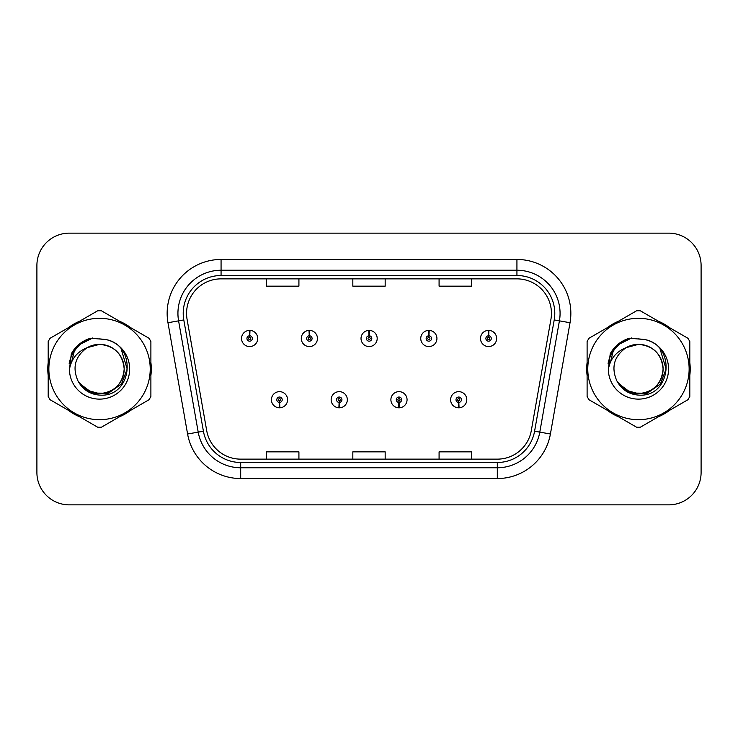 <?xml version="1.0" encoding="UTF-8"?>
<svg xmlns="http://www.w3.org/2000/svg" width="738" height="738" viewBox="0 0 738 738"><rect width="100%" height="100%" fill="white"/><g stroke="black" fill="none" stroke-linecap="round" stroke-linejoin="round"><path stroke-width="1.11" d="M339.12 402.422L338.89 407.81A8.09 8.09 0 0 0 339.591 407.81L339.36 402.422A2.694 2.694 0 0 0 341.934 399.728A2.694 2.694 0 0 0 339.24 397.035A2.694 2.694 0 0 0 336.546 399.728A2.694 2.694 0 0 0 339.12 402.422L339.194 400.808A1.079 1.079 0 0 1 338.161 399.728A1.079 1.079 0 0 1 339.24 398.649A1.079 1.079 0 0 1 340.319 399.728A1.079 1.079 0 0 1 339.286 400.808L339.36 402.422M398.861 402.422L398.621 407.81A8.09 8.09 0 0 0 399.332 407.81L399.092 402.422A2.694 2.694 0 0 0 401.675 399.728A2.694 2.694 0 0 0 398.972 397.035A2.694 2.694 0 0 0 396.278 399.728A2.694 2.694 0 0 0 398.861 402.422L398.926 400.808A1.079 1.079 0 0 1 397.893 399.728A1.079 1.079 0 0 1 398.972 398.649A1.079 1.079 0 0 1 400.051 399.728A1.079 1.079 0 0 1 399.018 400.808L399.092 402.422M458.593 402.422L458.353 407.81A8.09 8.09 0 0 0 459.064 407.81L458.824 402.422A2.694 2.694 0 0 0 461.407 399.728A2.694 2.694 0 0 0 458.713 397.035A2.694 2.694 0 0 0 456.01 399.728A2.694 2.694 0 0 0 458.593 402.422L458.667 400.808A1.079 1.079 0 0 1 457.634 399.728A1.079 1.079 0 0 1 458.713 398.649A1.079 1.079 0 0 1 459.792 399.728A1.079 1.079 0 0 1 458.759 400.808L458.824 402.422M279.388 402.422L279.149 407.81A8.09 8.09 0 0 0 279.859 407.81L279.619 402.422A2.694 2.694 0 0 0 282.202 399.728A2.694 2.694 0 0 0 279.508 397.035A2.694 2.694 0 0 0 276.805 399.728A2.694 2.694 0 0 0 279.388 402.422L279.462 400.808A1.079 1.079 0 0 1 278.429 399.728A1.079 1.079 0 0 1 279.508 398.649A1.079 1.079 0 0 1 280.588 399.728A1.079 1.079 0 0 1 279.554 400.808L279.619 402.422M309.49 335.79L309.729 330.403A8.09 8.09 0 0 0 309.019 330.403L309.259 335.79A2.694 2.694 0 0 0 306.676 338.484A2.694 2.694 0 0 0 309.37 341.177A2.694 2.694 0 0 0 312.073 338.484A2.694 2.694 0 0 0 309.49 335.79L309.416 337.404A1.079 1.079 0 0 1 310.449 338.484A1.079 1.079 0 0 1 309.37 339.563A1.079 1.079 0 0 1 308.29 338.484A1.079 1.079 0 0 1 309.323 337.404L309.259 335.79M369.221 335.79L369.461 330.403A8.09 8.09 0 0 0 368.751 330.403L368.991 335.79A2.694 2.694 0 0 0 366.408 338.484A2.694 2.694 0 0 0 369.111 341.177A2.694 2.694 0 0 0 371.804 338.484A2.694 2.694 0 0 0 369.221 335.79L369.157 337.404A1.079 1.079 0 0 1 370.19 338.484A1.079 1.079 0 0 1 369.111 339.563A1.079 1.079 0 0 1 368.031 338.484A1.079 1.079 0 0 1 369.065 337.404L368.991 335.79M428.962 335.79L429.193 330.403A8.09 8.09 0 0 0 428.492 330.403L428.723 335.79A2.694 2.694 0 0 0 426.149 338.484A2.694 2.694 0 0 0 428.843 341.177A2.694 2.694 0 0 0 431.536 338.484A2.694 2.694 0 0 0 428.962 335.79L428.889 337.404A1.079 1.079 0 0 1 429.922 338.484A1.079 1.079 0 0 1 428.843 339.563A1.079 1.079 0 0 1 427.763 338.484A1.079 1.079 0 0 1 428.796 337.404L428.723 335.79M488.694 335.79L488.934 330.403A8.09 8.09 0 0 0 488.224 330.403L488.464 335.79A2.694 2.694 0 0 0 485.881 338.484A2.694 2.694 0 0 0 488.574 341.177A2.694 2.694 0 0 0 491.277 338.484A2.694 2.694 0 0 0 488.694 335.79L488.621 337.404A1.079 1.079 0 0 1 489.654 338.484A1.079 1.079 0 0 1 488.574 339.563A1.079 1.079 0 0 1 487.495 338.484A1.079 1.079 0 0 1 488.528 337.404L488.464 335.79M249.758 335.79L249.988 330.403A8.09 8.09 0 0 0 249.287 330.403L249.518 335.79A2.694 2.694 0 0 0 246.944 338.484A2.694 2.694 0 0 0 249.638 341.177A2.694 2.694 0 0 0 252.331 338.484A2.694 2.694 0 0 0 249.758 335.79L249.684 337.404A1.079 1.079 0 0 1 250.717 338.484A1.079 1.079 0 0 1 249.638 339.563A1.079 1.079 0 0 1 248.558 338.484A1.079 1.079 0 0 1 249.592 337.404L249.518 335.79M47.795 369A51.752 51.752 0 0 0 48.191 375.457A51.752 51.752 0 0 1 48.191 362.543A51.752 51.752 0 0 0 47.795 369M68.274 410.245A51.752 51.752 0 0 0 79.464 416.702A51.752 51.752 0 0 1 68.274 410.245M119.63 416.702A51.752 51.752 0 0 0 130.811 410.245A51.752 51.752 0 0 1 119.63 416.702M150.893 375.457A51.752 51.752 0 0 0 150.893 362.543A51.752 51.752 0 0 1 150.893 375.457M586.701 369A51.752 51.752 0 0 0 587.107 375.457A51.752 51.752 0 0 1 587.107 362.543A51.752 51.752 0 0 0 586.701 369M607.19 410.245A51.752 51.752 0 0 0 618.37 416.702A51.752 51.752 0 0 1 607.19 410.245M658.536 416.702A51.752 51.752 0 0 0 669.726 410.245A51.752 51.752 0 0 1 658.536 416.702M689.809 375.457A51.752 51.752 0 0 0 689.809 362.543A51.752 51.752 0 0 1 689.809 375.457M186.557 313.364A34.502 34.502 0 0 1 221.068 278.863L516.932 278.863A34.502 34.502 0 0 1 550.917 319.351L531.295 430.632A34.502 34.502 0 0 1 497.311 459.137L240.689 459.137A34.502 34.502 0 0 1 206.705 430.632L187.083 319.351A34.502 34.502 0 0 1 186.557 313.364M183.218 313.364A37.85 37.85 0 0 0 183.79 319.932L203.411 431.213A37.85 37.85 0 0 0 240.689 462.486L497.311 462.486A37.85 37.85 0 0 0 534.589 431.213L554.21 319.932A37.85 37.85 0 0 0 516.932 275.514L221.068 275.514A37.85 37.85 0 0 0 183.218 313.364M167.969 322.727A53.911 53.911 0 0 1 221.068 259.453L516.932 259.453A53.911 53.911 0 0 1 570.031 322.727L550.41 433.999A53.911 53.911 0 0 1 497.311 478.547L240.689 478.547A53.911 53.911 0 0 1 187.59 433.999L167.969 322.727L178.587 320.855A43.127 43.127 0 0 1 221.068 270.237L516.932 270.237A43.127 43.127 0 0 1 559.413 320.855L539.792 432.127A43.127 43.127 0 0 1 497.311 467.763L240.689 467.763A43.127 43.127 0 0 1 198.208 432.127L178.587 320.855A43.127 43.127 0 0 1 177.932 313.364M130.811 327.755A51.752 51.752 0 0 0 119.63 321.298A51.752 51.752 0 0 1 130.811 327.755M79.464 321.298A51.752 51.752 0 0 0 68.274 327.755A51.752 51.752 0 0 1 79.464 321.298M669.726 327.755A51.752 51.752 0 0 0 658.536 321.298A51.752 51.752 0 0 1 669.726 327.755M618.37 321.298A51.752 51.752 0 0 0 607.19 327.755A51.752 51.752 0 0 1 618.37 321.298M701.1 265.486A32.343 32.343 0 0 0 668.757 233.143L69.243 233.143A32.343 32.343 0 0 0 36.9 265.486L36.9 472.514A32.343 32.343 0 0 0 69.243 504.857L668.757 504.857A32.343 32.343 0 0 0 701.1 472.514L701.1 265.486L701.1 472.514M352.829 278.863L352.829 286.159L385.171 286.159L385.171 278.863M266.566 278.863L266.566 286.159L298.918 286.159L298.918 278.863M439.082 278.863L439.082 286.159L471.434 286.159L471.434 278.863M385.171 459.137L385.171 451.841L352.829 451.841L352.829 459.137M298.918 459.137L298.918 451.841L266.566 451.841L266.566 459.137M471.434 459.137L471.434 451.841L439.082 451.841L439.082 459.137M36.9 265.486L36.9 472.514M668.757 233.143L69.243 233.143M69.243 504.857L668.757 504.857M257.728 338.484A8.09 8.09 0 0 0 249.988 330.403A8.09 8.09 0 0 1 257.728 338.484A8.09 8.09 0 0 1 249.638 346.574A8.09 8.09 0 0 1 241.547 338.484A8.09 8.09 0 0 1 249.287 330.403M271.418 399.728A8.09 8.09 0 0 0 279.149 407.81A8.09 8.09 0 0 1 271.418 399.728A8.09 8.09 0 0 1 279.508 391.647A8.09 8.09 0 0 1 287.589 399.728A8.09 8.09 0 0 1 279.859 407.81M317.46 338.484A8.09 8.09 0 0 0 309.729 330.403A8.09 8.09 0 0 1 317.46 338.484A8.09 8.09 0 0 1 309.37 346.574A8.09 8.09 0 0 1 301.288 338.484A8.09 8.09 0 0 1 309.019 330.403M377.192 338.484A8.09 8.09 0 0 0 369.461 330.403A8.09 8.09 0 0 1 377.192 338.484A8.09 8.09 0 0 1 369.111 346.574A8.09 8.09 0 0 1 361.02 338.484A8.09 8.09 0 0 1 368.751 330.403M436.933 338.484A8.09 8.09 0 0 0 429.193 330.403A8.09 8.09 0 0 1 436.933 338.484A8.09 8.09 0 0 1 428.843 346.574A8.09 8.09 0 0 1 420.752 338.484A8.09 8.09 0 0 1 428.492 330.403M496.665 338.484A8.09 8.09 0 0 0 488.934 330.403A8.09 8.09 0 0 1 496.665 338.484A8.09 8.09 0 0 1 488.574 346.574A8.09 8.09 0 0 1 480.493 338.484A8.09 8.09 0 0 1 488.224 330.403M331.15 399.728A8.09 8.09 0 0 0 338.89 407.81A8.09 8.09 0 0 1 331.15 399.728A8.09 8.09 0 0 1 339.24 391.647A8.09 8.09 0 0 1 347.33 399.728A8.09 8.09 0 0 1 339.591 407.81M390.891 399.728A8.09 8.09 0 0 0 398.621 407.81A8.09 8.09 0 0 1 390.891 399.728A8.09 8.09 0 0 1 398.972 391.647A8.09 8.09 0 0 1 407.062 399.728A8.09 8.09 0 0 1 399.332 407.81M450.623 399.728A8.09 8.09 0 0 0 458.353 407.81A8.09 8.09 0 0 1 450.623 399.728A8.09 8.09 0 0 1 458.713 391.647A8.09 8.09 0 0 1 466.794 399.728A8.09 8.09 0 0 1 459.064 407.81M124.178 368.114A24.649 24.649 0 0 0 87.213 347.663C75.138 356.251 72.056 367.349 77.979 380.937L78.311 381.518A24.649 24.649 0 0 0 99.547 393.649C114.519 392.192 122.729 383.972 124.196 369C122.729 354.028 114.519 345.808 99.547 344.351L87.213 347.663L99.547 344.351C114.519 345.808 122.729 354.028 124.196 369C122.729 383.972 114.519 392.192 99.547 393.649A24.649 24.649 0 0 0 124.196 369C122.729 354.028 114.519 345.808 99.547 344.351C114.519 345.808 122.729 354.028 124.196 369C122.729 383.972 114.519 392.192 99.547 393.649C114.519 392.192 122.729 383.972 124.196 369C122.729 354.028 114.519 345.808 99.547 344.351C114.519 345.808 122.729 354.028 124.196 369C122.729 383.972 114.519 392.192 99.547 393.649C114.519 392.192 122.729 383.972 124.196 369C122.729 354.028 114.519 345.808 99.547 344.351C114.519 345.808 122.729 354.028 124.196 369C122.729 383.972 114.519 392.192 99.547 393.649L87.222 390.347L78.311 381.518L87.222 390.347L99.547 393.649L87.222 390.347L78.311 381.518L87.222 390.347L99.547 393.649L87.222 390.347L78.311 381.518L87.222 390.347L99.547 393.649L87.222 390.347L78.311 381.518C83.034 389.839 90.11 394.36 99.547 395.088C132.508 397.847 137.655 345.31 105.866 339.545L90.59 338.216C82.066 340.836 75.645 346.03 71.318 353.797L69.427 369.655A30.129 30.129 0 0 0 99.547 399.129A30.129 30.129 0 0 0 105.866 339.545M99.547 419.682A50.682 50.682 0 0 0 150.22 369A50.682 50.682 0 0 0 99.547 318.318A50.682 50.682 0 0 0 48.865 369A50.682 50.682 0 0 0 99.547 419.682M99.547 427.228A58.228 58.228 0 0 0 101.457 427.191L148.993 399.747A58.228 58.228 0 0 0 150.893 396.444L150.893 341.556A58.228 58.228 0 0 0 148.993 338.253L101.457 310.809A58.228 58.228 0 0 0 97.637 310.809L50.101 338.253A58.228 58.228 0 0 0 48.191 341.556L48.191 396.444A58.228 58.228 0 0 0 50.101 399.747L97.637 427.191A58.228 58.228 0 0 0 99.547 427.228M99.547 338.871L105.894 339.554M69.427 369.655C71.171 359.037 77.103 351.703 87.213 347.663M71.318 353.797L83.514 341.233L90.405 338.272L83.514 341.233L71.355 353.733L83.514 341.233L90.405 338.272L83.514 341.233L71.318 353.797L83.514 341.233L90.59 338.216L83.514 341.233L79.501 343.982L83.514 341.233L90.59 338.216L83.514 341.233L79.501 343.982L83.514 341.233L90.59 338.216L83.514 341.233L79.501 343.982L83.514 341.233L90.59 338.216L83.514 341.233L79.501 343.982M90.405 338.272L83.514 341.233L71.355 353.733L83.514 341.233L90.405 338.272L83.514 341.233L71.355 353.733M663.084 368.114A24.649 24.649 0 0 0 626.119 347.663C614.044 356.251 610.963 367.349 616.885 380.937L617.217 381.518A24.649 24.649 0 0 0 638.453 393.649C653.425 392.192 661.645 383.972 663.102 369C661.645 354.028 653.425 345.808 638.453 344.351L626.119 347.663L638.453 344.351C653.425 345.808 661.645 354.028 663.102 369C661.645 383.972 653.425 392.192 638.453 393.649A24.649 24.649 0 0 0 663.102 369C661.645 354.028 653.425 345.808 638.453 344.351C653.425 345.808 661.645 354.028 663.102 369C661.645 383.972 653.425 392.192 638.453 393.649C653.425 392.192 661.645 383.972 663.102 369C661.645 354.028 653.425 345.808 638.453 344.351C653.425 345.808 661.645 354.028 663.102 369C661.645 383.972 653.425 392.192 638.453 393.649C653.425 392.192 661.645 383.972 663.102 369C661.645 354.028 653.425 345.808 638.453 344.351C653.425 345.808 661.645 354.028 663.102 369C661.645 383.972 653.425 392.192 638.453 393.649L626.128 390.347L617.217 381.518L626.128 390.347L638.453 393.649L626.128 390.347L617.217 381.518L626.128 390.347L638.453 393.649L626.128 390.347L617.217 381.518L626.128 390.347L638.453 393.649L626.128 390.347L617.217 381.518C621.94 389.839 629.016 394.36 638.453 395.088C671.414 397.847 676.562 345.31 644.772 339.545L629.496 338.216C620.981 340.836 614.551 346.03 610.225 353.797L608.333 369.655A30.129 30.129 0 0 0 638.453 399.129A30.129 30.129 0 0 0 644.772 339.545M638.453 419.682A50.682 50.682 0 0 0 689.135 369A50.682 50.682 0 0 0 638.453 318.318A50.682 50.682 0 0 0 587.78 369A50.682 50.682 0 0 0 638.453 419.682M638.453 427.228A58.228 58.228 0 0 0 640.363 427.191L687.899 399.747A58.228 58.228 0 0 0 689.809 396.444L689.809 341.556A58.228 58.228 0 0 0 687.899 338.253L640.363 310.809A58.228 58.228 0 0 0 636.543 310.809L589.007 338.253A58.228 58.228 0 0 0 587.107 341.556L587.107 396.444A58.228 58.228 0 0 0 589.007 399.747L636.543 427.191A58.228 58.228 0 0 0 638.453 427.228M638.453 338.871L644.809 339.554M608.333 369.655C610.077 359.037 616.009 351.703 626.119 347.663M610.225 353.797L622.42 341.233L629.311 338.272L622.42 341.233L610.261 353.733L622.42 341.233L629.311 338.272L622.42 341.233L610.261 353.733L622.42 341.233L629.311 338.272L622.42 341.233L610.225 353.797L622.42 341.233L629.496 338.216L622.42 341.233L618.407 343.982L622.42 341.233L629.496 338.216L622.42 341.233L618.407 343.982L622.42 341.233L629.496 338.216L622.42 341.233L618.407 343.982L622.42 341.233L629.496 338.216L622.42 341.233L618.407 343.982M629.311 338.272L622.42 341.233L610.261 353.733M78.717 344.987L83.652 341.473L92.868 337.921L83.652 341.473L78.717 344.987L83.652 341.473L92.868 337.921L83.652 341.473L78.717 344.987L83.652 341.473L92.868 337.921L83.652 341.473L78.717 344.987L83.652 341.473L92.868 337.921L83.652 341.473L78.717 344.987L83.652 341.473L92.868 337.921L83.652 341.473L78.717 344.987L83.652 341.473L92.868 337.921L83.652 341.473L78.717 344.987L83.652 341.473L92.868 337.921L83.652 341.473L78.717 344.987L83.652 341.473L92.868 337.921L83.652 341.473L78.717 344.987L83.652 341.473L92.868 337.921L78.652 345.052L74.252 351.353L71.512 362.201M79.575 383.456L92.351 393.059L108.357 393.234L121.502 384.018L127.176 369L121.263 349.351M617.623 344.987L622.558 341.473L631.774 337.921L622.558 341.473L617.623 344.987L622.558 341.473L631.774 337.921L622.558 341.473L617.623 344.987L622.558 341.473L631.774 337.921L622.558 341.473L617.623 344.987L622.558 341.473L631.774 337.921L622.558 341.473L617.623 344.987L622.558 341.473L631.774 337.921L622.558 341.473L617.623 344.987L622.558 341.473L631.774 337.921L622.558 341.473L617.623 344.987L622.558 341.473L631.774 337.921L622.558 341.473L617.623 344.987L622.558 341.473L631.774 337.921L622.558 341.473L617.623 344.987L622.558 341.473L631.774 337.921L617.558 345.052L613.158 351.353L610.418 362.201M618.49 383.456L631.258 393.059L647.263 393.234L660.409 384.018L666.082 369L660.178 349.351M516.932 259.453L516.932 275.514M178.587 320.855L183.79 319.932M240.689 478.547L240.689 462.486M497.311 462.486L497.311 478.547M534.589 431.213L550.41 433.999M187.59 433.999L203.411 431.213M554.21 319.932L570.031 322.727M221.068 259.453L221.068 275.514M74.252 351.353A30.848 30.848 0 0 0 69.197 363.493M613.158 351.353A30.848 30.848 0 0 0 608.103 363.493"/></g></svg>
